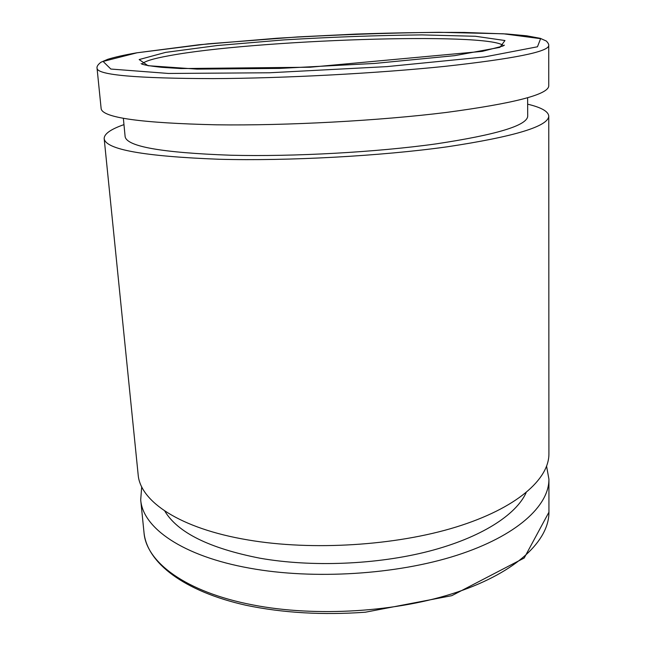 <?xml version="1.0" encoding="UTF-8"?>
<svg xmlns="http://www.w3.org/2000/svg" width="646" height="646" viewBox="0 0 646 646"><rect width="100%" height="100%" fill="white"/><g stroke="black" fill="none" stroke-linecap="round" stroke-linejoin="round"><path stroke-width="0.97" d="M97.078 68.46L101.139 108.625C102.343 117.669 140.796 123.071 216.491 124.815C286.541 125.76 379.388 120.745 446.297 112.444C514.111 103.36 548.26 94.526 548.745 85.95L548.729 45.583C548.987 44.493 548.179 42.975 546.322 41.037L540.242 38.324L526.611 35.788L506.739 33.972L464.442 32.445C431.148 32.219 395.102 32.76 356.309 34.068L297.749 36.927L208.174 43.823L136.605 52.843C124.403 54.958 114.786 57.114 107.745 59.311L100.97 62.234C97.869 64.584 96.577 66.659 97.078 68.46C98.014 75.033 136.653 78.424 213.01 78.618C283.691 78.319 377.579 73.329 445.215 66.328C513.756 58.738 548.26 51.825 548.729 45.583M123.354 118.275L125.122 136.572C126.6 146.521 161.758 152.739 230.606 155.226C293.55 156.808 376.077 152.238 435.816 143.921C496.499 134.78 527.136 125.526 527.709 116.175L527.62 97.788M123.967 124.621C110.692 129.257 104.095 133.932 104.176 138.64C105.573 149.509 143.88 156.38 219.091 159.255C288.665 161.12 380.736 156.082 447.105 146.828C514.386 136.653 548.268 126.414 548.761 116.119C548.365 111.427 541.324 107.446 527.653 104.176M104.176 138.64L138.139 474.56C140.02 501.28 179.653 528.493 247.814 539.911C312.05 550.933 395.643 545.708 456.052 527.039C516.566 508.321 549.14 479.284 548.914 453.75L548.761 116.119M141.708 486.785L140.699 499.851C142.701 527.725 182.212 556.166 249.945 568.222C313.786 579.85 396.757 574.617 456.714 555.334C516.784 535.986 549.148 505.81 548.922 479.171L546.597 466.275M164.738 510.978C177.513 532.522 209.239 548.26 259.926 558.201C311.655 567.325 377.014 564.661 428.944 551.232C480.882 537.73 516.001 515.04 526.135 492.672M165.626 52.383L139.165 59.561L147.991 65.698L197.07 69.114L279.605 68.411L374.567 63.445L454.647 55.653L499.931 47.344L504.962 40.52L475.496 36.273L421.895 34.9C377.862 35.352 331.729 37.032 283.497 39.931L217.266 45.527L165.626 52.383M503.533 45.721C489.151 31.702 252.618 39.939 168.824 55.774C153.191 58.6 144.268 61.354 142.055 64.027M144.018 532.692C146.182 562.036 185.539 592.043 252.715 604.906C316.031 617.31 398.186 612.069 457.578 591.986C517.075 571.855 549.157 540.226 548.938 512.181L524.197 558.023L451.804 595.669L365.353 612.214C322.766 615.258 283.037 612.957 246.191 605.31C183.94 591.437 147.078 562.827 144.018 532.692L140.699 499.851M136.96 52.811L103.102 61.443L110.829 69.041L168.485 73.458L269.439 72.772L386.857 66.619L484.589 56.937L537.464 46.778L540.613 38.663L503.291 33.778L438.989 32.3C387.188 32.889 333.175 34.868 276.948 38.243L199.081 44.752L136.96 52.811M141.111 63.558C141.918 64.64 148.806 65.9 161.766 67.337L181.058 68.565L310.12 67.224L482.304 51.365L502.75 46.1L504.421 45.155M548.922 479.171L548.938 512.181"/></g></svg>
